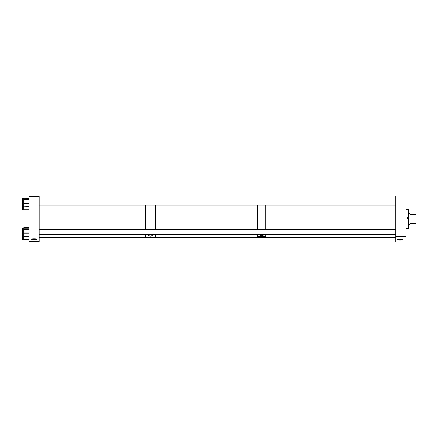 <?xml version="1.0" encoding="UTF-8"?>
<svg xmlns="http://www.w3.org/2000/svg" width="438" height="438" viewBox="0 0 438 438"><rect width="100%" height="100%" fill="white"/><g stroke="black" fill="none" stroke-linecap="round" stroke-linejoin="round"><path stroke-width="0.66" d="M397.299 239.767A2.546 0.29 180 0 0 399.845 240.062A2.546 0.29 180 0 0 402.391 239.767A2.546 0.29 180 0 0 399.845 239.476A2.546 0.29 180 0 0 397.299 239.767M395.777 236.285L405.938 236.285L405.938 195.906L395.777 195.906L395.777 242.094L405.938 242.094L405.938 236.285M29.017 239.761L23.816 239.761L29.017 239.515M29.017 236.838L23.816 236.838L23.816 239.515M23.816 236.838L23.816 236.235L29.017 236.235M23.816 239.466L22.612 239.466L22.612 228.138L23.816 228.138M23.816 236.416L29.017 236.449M29.017 233.761L23.816 233.761L23.816 236.235M23.816 233.761L23.816 232.983L29.017 232.983M29.017 229.441L23.816 229.441L23.816 232.983M23.816 229.441L23.816 228.85L29.017 228.85M29.017 227.782L23.816 227.744L23.816 228.85M22.612 209.835L22.612 198.534L23.816 198.534M23.816 206.802L29.017 206.61M29.017 204.097L23.816 204.097L23.816 206.61M23.816 204.097L23.816 203.32L29.017 203.32M29.017 199.788L23.816 199.788L23.816 203.32M23.816 199.788L23.816 199.202L29.017 199.202M29.017 198.19L23.816 198.157L23.816 199.202M23.816 210.054L29.017 210.054L23.816 210.048L23.816 209.725L29.017 209.725M29.017 206.835L23.816 206.835L23.816 209.725M408.988 228.269L408.665 228.652L408.665 218.661L408.988 218.693L408.988 228.269M405.938 209.348L408.665 209.348L408.665 217.138L407.444 217.138L407.444 218.661L408.665 218.661M408.665 217.138L408.988 217.177L408.988 218.693M408.665 209.348L408.988 209.671L408.988 217.177M260.084 234.631L259.854 235.053L261.721 235.94L263.583 235.053L263.358 234.631M265.784 229.561L265.784 205.033L265.784 229.561M257.654 229.561L257.654 205.033L257.654 229.561M265.784 236.411L257.654 236.411M265.784 234.631L265.784 237.292L265.784 236.504L257.654 236.504L257.654 237.292L155.517 237.292L155.517 234.631L155.517 237.292L145.356 237.292L145.356 234.631L145.356 237.292L39.179 237.292M152.106 234.631L152.479 235.25C151.126 236.383 149.774 236.383 148.416 235.25L148.783 234.631M145.356 229.561L145.356 205.033L145.356 229.561M155.517 229.561L155.517 205.033L155.517 229.561M410.023 223.572C409.415 224.908 409.415 224.908 410.023 223.572L416.1 223.572L416.1 214.434L410.023 214.434C409.36 213.092 409.36 213.092 410.023 214.434M257.654 234.631L257.654 237.292L395.777 237.292M22.612 199.958L21.9 199.958L21.9 208.439L22.612 208.439M22.612 229.561L21.9 229.561L21.9 238.042L22.612 238.042M37.016 239.186A2.924 0.334 0 0 1 34.098 239.52A2.924 0.334 0 0 1 31.175 239.186A2.924 0.334 0 0 1 34.098 238.852A2.924 0.334 0 0 1 37.016 239.186M29.017 241.513L29.017 236.865L39.179 236.865L39.179 241.513L29.017 241.513M39.179 236.865L39.179 196.487L29.017 196.487L29.017 236.865M407.444 217.253L408.988 217.253M29.017 239.783L23.816 239.783M22.612 236.055L23.816 236.055M29.017 227.744L23.816 227.744M22.612 206.457L23.816 206.457M29.017 198.157L23.816 198.157M22.612 209.862L23.816 209.862M405.938 228.652L408.665 228.652M408.988 224.59L409.563 224.59M408.988 213.41L409.519 213.41M395.777 238.042L39.179 238.042M395.777 205.033L39.179 205.033M22.612 205.033L21.9 205.033M395.777 199.958L39.179 199.958M395.777 234.631L39.179 234.631M22.612 234.631L21.9 234.631M395.777 229.561L39.179 229.561"/></g></svg>
